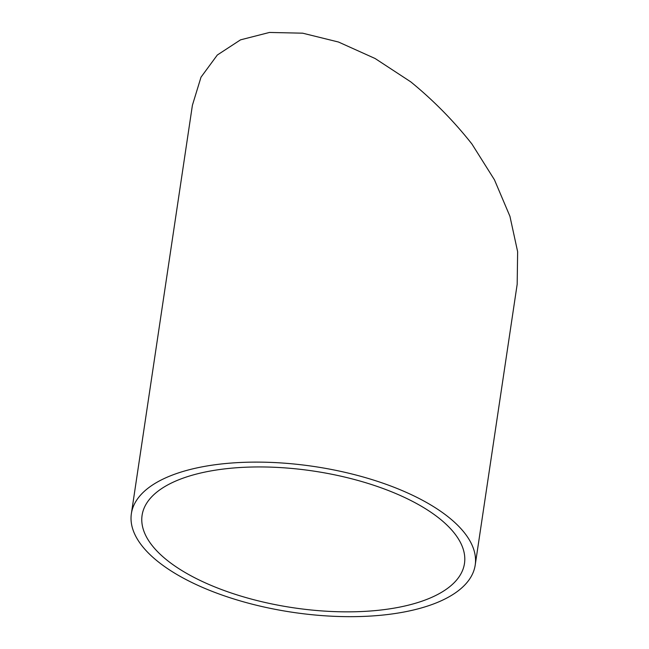 <?xml version="1.0" encoding="UTF-8"?>
<svg xmlns="http://www.w3.org/2000/svg" width="649" height="649" viewBox="0 0 649 649"><rect width="100%" height="100%" fill="white"/><g stroke="black" fill="none" stroke-linecap="round" stroke-linejoin="round"><path stroke-width="0.97" d="M131.366 513.7L192.404 105.252L201.003 77.182L217.318 55.011L240.528 39.849L269.465 32.45L302.677 33.188L338.502 42.031L375.146 58.532L410.776 81.863C433.483 100.4 453.878 121.136 471.953 144.054L494.441 179.789L509.927 216.279L517.634 251.69L517.18 284.246L475.206 565.084A173.835 73.694 -171.5 0 0 314.181 466.509A173.835 73.694 -171.5 0 0 131.366 513.7A173.835 73.694 -171.5 0 0 174.435 573.018A173.835 73.694 -171.5 0 0 359.311 616.55A173.835 73.694 -171.5 0 0 475.206 565.084M182.474 570.917A162.988 69.094 -171.5 0 0 355.814 611.739A162.988 69.094 -171.5 0 0 464.481 563.478A162.988 69.094 -171.5 0 0 313.499 471.06A162.988 69.094 -171.5 0 0 142.09 515.298A162.988 69.094 -171.5 0 0 182.474 570.917"/></g></svg>
